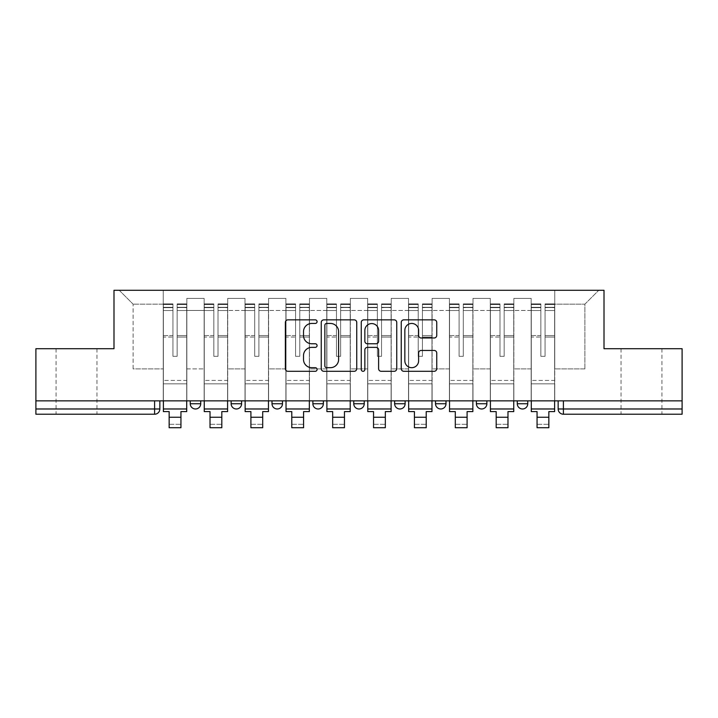 <?xml version="1.0" encoding="UTF-8"?>
<svg xmlns="http://www.w3.org/2000/svg" width="718" height="718" viewBox="0 0 718 718"><rect width="100%" height="100%" fill="white"/><g stroke="black" fill="none" stroke-linecap="round" stroke-linejoin="round"><path stroke-width="0.54" stroke-dasharray="3.59 2.69" d="M317.078 321.646A1.804 1.804 0 0 0 315.274 319.851L287.945 319.851A2.576 2.576 0 0 0 285.369 322.418L285.369 368.72A2.576 2.576 0 0 0 287.945 371.296L315.274 371.296A1.804 1.804 0 0 0 317.078 369.492A1.804 1.804 0 0 0 315.274 367.688L311.738 367.688A8.23 8.23 0 0 1 303.508 359.458L303.508 355.598A8.23 8.23 0 0 1 311.738 347.368L315.274 347.368A1.804 1.804 0 0 0 317.078 345.573A1.804 1.804 0 0 0 315.274 343.769L311.738 343.769A8.23 8.23 0 0 1 303.508 335.539L303.508 331.68A8.23 8.23 0 0 1 311.738 323.45L315.274 323.45A1.804 1.804 0 0 0 317.078 321.646M641.479 414.223L661.924 414.223L641.479 414.223M641.479 348.715L661.924 348.715L641.479 348.715M76.521 414.223L56.076 414.223L76.521 414.223M76.521 348.715L56.076 348.715L76.521 348.715M527.757 400.859L517.274 400.859L527.757 400.859L527.757 403.74A5.241 5.241 0 0 1 522.516 408.982A5.241 5.241 0 0 1 517.274 403.74L527.757 403.74M476.393 400.859L486.876 400.859L476.393 400.859L476.393 403.74A5.241 5.241 0 0 0 481.634 408.982A5.241 5.241 0 0 0 486.876 403.74L476.393 403.74M435.521 400.859L445.995 400.859L435.521 400.859M394.64 400.859L405.123 400.859L394.64 400.859M353.759 400.859L364.241 400.859L353.759 400.859L353.759 403.74L364.241 403.74M323.36 400.859L312.877 400.859L323.36 400.859L323.36 403.74A5.241 5.241 0 0 1 318.119 408.982A5.241 5.241 0 0 1 312.877 403.74L323.36 403.74M272.005 400.859L282.479 400.859L282.479 403.74L272.005 403.74L272.005 400.859L282.479 400.859M231.124 400.859L241.607 400.859L231.124 400.859L231.124 403.74L241.607 403.74A5.241 5.241 0 0 1 236.366 408.982M190.243 400.859L200.726 400.859L190.243 400.859L190.243 403.74L200.726 403.74A5.241 5.241 0 0 1 195.484 408.982M682.1 408.982L682.1 400.859L35.9 400.859L35.9 348.715L113.991 348.715L113.991 290.278L604.009 290.278L604.009 348.715L682.1 348.715L682.1 400.859L558.155 400.859L558.155 408.982A5.241 5.241 0 0 0 563.397 414.223L682.1 414.223L682.1 408.982L558.155 408.982M35.9 400.859L154.603 400.859L35.9 400.859L35.9 414.223L154.603 414.223L154.603 408.982L35.9 408.982M186.842 310.454L186.842 368.89L186.842 310.454L204.136 310.454L204.136 298.401L204.136 368.89L204.136 310.454L186.842 310.454M186.842 400.859L186.842 298.401L204.136 298.401L186.842 298.401L186.842 400.859L186.842 383.825L163.255 383.825L186.842 383.825L186.842 400.859L163.255 400.859L163.255 290.278L554.745 290.278L119.233 290.278L163.255 290.278L163.255 368.89L163.255 304.172L133.117 304.172L163.255 304.172L163.255 290.278L163.255 400.859L163.255 383.825L163.255 400.859L186.842 400.859M204.136 400.859L204.136 298.401L186.842 298.401L204.136 298.401L204.136 400.859L204.136 383.825L227.714 383.825L204.136 383.825L204.136 400.859L227.714 400.859L227.714 298.401L227.714 310.454L227.714 298.401L245.009 298.401L245.009 310.454L245.009 298.401L227.714 298.401L227.714 400.859L227.714 383.825L227.714 400.859L204.136 400.859M227.714 368.89L227.714 310.454L227.714 368.89L245.009 368.89L245.009 310.454L245.009 368.89L227.714 368.89M245.009 400.859L245.009 298.401L227.714 298.401L245.009 298.401L245.009 400.859L245.009 383.825L268.595 383.825L245.009 383.825L245.009 400.859L268.595 400.859L268.595 298.401L268.595 310.454L268.595 298.401L285.89 298.401L285.89 310.454L285.89 298.401L268.595 298.401L268.595 400.859L268.595 383.825L268.595 400.859L245.009 400.859M268.595 368.89L268.595 310.454L268.595 368.89L285.89 368.89L285.89 310.454L285.89 368.89L268.595 368.89M285.89 400.859L285.89 298.401L268.595 298.401L285.89 298.401L285.89 400.859L285.89 383.825L309.476 383.825L285.89 383.825L285.89 400.859L309.476 400.859L309.476 298.401L309.476 310.454L309.476 298.401L326.771 298.401L326.771 310.454L326.771 298.401L309.476 298.401L309.476 400.859L309.476 383.825L309.476 400.859L285.89 400.859M309.476 368.89L309.476 310.454L309.476 368.89L326.771 368.89L326.771 310.454L326.771 368.89L309.476 368.89M326.771 400.859L326.771 298.401L309.476 298.401L326.771 298.401L326.771 400.859L326.771 383.825L350.348 383.825L326.771 383.825L326.771 400.859L350.348 400.859L350.348 298.401L350.348 310.454L350.348 298.401L367.652 298.401L367.652 310.454L367.652 298.401L350.348 298.401L350.348 400.859L350.348 383.825L350.348 400.859L326.771 400.859M350.348 368.89L350.348 310.454L350.348 368.89L367.652 368.89L367.652 310.454L367.652 368.89L350.348 368.89M367.652 400.859L367.652 298.401L350.348 298.401L367.652 298.401L367.652 400.859L367.652 383.825L391.229 383.825L367.652 383.825L367.652 400.859L391.229 400.859L391.229 298.401L391.229 310.454L391.229 298.401L408.524 298.401L408.524 310.454L408.524 298.401L391.229 298.401L391.229 400.859L391.229 383.825L391.229 400.859L367.652 400.859M391.229 368.89L391.229 310.454L391.229 368.89L408.524 368.89L408.524 310.454L408.524 368.89L391.229 368.89M408.524 400.859L408.524 298.401L391.229 298.401L408.524 298.401L408.524 400.859L408.524 383.825L432.11 383.825L408.524 383.825L408.524 400.859L432.11 400.859L432.11 298.401L432.11 310.454L432.11 298.401L449.405 298.401L449.405 310.454L449.405 298.401L432.11 298.401L432.11 400.859L432.11 383.825L432.11 400.859L408.524 400.859M432.11 368.89L432.11 310.454L432.11 368.89L449.405 368.89L449.405 310.454L449.405 368.89L432.11 368.89M449.405 400.859L449.405 298.401L432.11 298.401L449.405 298.401L449.405 400.859L449.405 383.825L472.991 383.825L449.405 383.825L449.405 400.859L472.991 400.859L472.991 298.401L472.991 310.454L472.991 298.401L490.286 298.401L490.286 310.454L490.286 298.401L472.991 298.401L472.991 400.859L472.991 383.825L472.991 400.859L449.405 400.859M472.991 368.89L472.991 310.454L472.991 368.89L490.286 368.89L490.286 310.454L490.286 368.89L472.991 368.89M490.286 400.859L490.286 298.401L472.991 298.401L490.286 298.401L490.286 400.859L490.286 383.825L513.864 383.825L490.286 383.825L490.286 400.859L513.864 400.859L513.864 298.401L513.864 310.454L513.864 298.401L531.158 298.401L531.158 310.454L531.158 298.401L513.864 298.401L513.864 400.859L513.864 383.825L513.864 400.859L490.286 400.859M513.864 368.89L513.864 310.454L513.864 368.89L531.158 368.89L531.158 310.454L531.158 368.89L513.864 368.89M531.158 400.859L531.158 298.401L513.864 298.401L531.158 298.401L531.158 400.859L531.158 383.825L554.745 383.825L531.158 383.825L531.158 400.859L554.745 400.859L554.745 290.278L598.767 290.278L554.745 290.278L554.745 304.172L584.883 304.172L554.745 304.172L554.745 368.89L554.745 290.278L554.745 400.859L531.158 400.859L554.745 400.859L554.745 383.825L554.745 400.859L531.158 400.859M186.842 368.89L204.136 368.89L186.842 368.89M133.117 368.89L133.117 304.172L133.117 368.89L163.255 368.89L133.117 368.89M584.883 368.89L584.883 304.172L598.767 290.278L584.883 304.172L584.883 368.89L554.745 368.89L584.883 368.89M682.1 400.859L558.155 400.859M154.603 400.859L159.845 400.859L154.603 400.859L154.603 408.982L159.845 408.982M405.123 403.74L394.64 403.74A5.241 5.241 0 0 0 399.881 408.982M445.995 403.74A5.241 5.241 0 0 1 440.753 408.982A5.241 5.241 0 0 1 435.521 403.74L445.995 403.74M119.233 290.278L133.117 304.172L119.233 290.278M356.747 368.72L356.747 322.418A2.576 2.576 0 0 0 354.18 319.851L323.827 319.851A2.576 2.576 0 0 0 321.251 322.418L321.251 368.72A2.576 2.576 0 0 0 323.827 371.296L354.18 371.296A2.576 2.576 0 0 0 356.747 368.72M326.654 323.45A1.804 1.804 0 0 0 324.859 325.254L324.859 365.893A1.804 1.804 0 0 0 326.654 367.688L330.388 367.688A8.23 8.23 0 0 0 338.618 359.458L338.618 331.68A8.23 8.23 0 0 0 330.388 323.45L326.654 323.45M363.82 319.851L394.173 319.851A2.576 2.576 0 0 1 396.749 322.418L396.749 368.72A2.576 2.576 0 0 1 394.173 371.296L381.186 371.296A2.576 2.576 0 0 1 378.61 368.72L378.61 349.944A2.576 2.576 0 0 0 376.044 347.368L367.428 347.368A2.576 2.576 0 0 0 364.852 349.944L364.852 369.492A1.804 1.804 0 0 1 363.048 371.296A1.804 1.804 0 0 1 361.253 369.492L361.253 322.418A2.576 2.576 0 0 1 363.82 319.851M378.61 330.459A6.884 6.884 0 0 0 371.736 323.576A6.884 6.884 0 0 0 364.852 330.459L364.852 341.194A2.576 2.576 0 0 0 367.428 343.769L376.044 343.769A2.576 2.576 0 0 0 378.61 341.194L378.61 330.459M421.179 337.981L434.175 337.981A2.576 2.576 0 0 0 436.741 335.414L436.741 322.418A2.576 2.576 0 0 0 434.175 319.851L403.821 319.851A2.576 2.576 0 0 0 401.245 322.418L401.245 368.72A2.576 2.576 0 0 0 403.821 371.296L434.175 371.296A2.576 2.576 0 0 0 436.741 368.72L436.741 353.032A2.576 2.576 0 0 0 434.175 350.456L421.179 350.456A2.576 2.576 0 0 0 418.612 353.032L418.612 360.813A6.884 6.884 0 0 1 411.728 367.688A6.884 6.884 0 0 1 404.844 360.813L404.844 330.334A6.884 6.884 0 0 1 411.728 323.45A6.884 6.884 0 0 1 418.612 330.334L418.612 335.414A2.576 2.576 0 0 0 421.179 337.981M186.707 400.859L186.707 307.313L177.14 307.672L177.14 323.037L177.14 303.902L177.14 356.316L172.948 356.316L172.948 307.313L172.948 335.566L163.381 335.566L163.381 304.369L163.381 383.825L163.381 335.566L172.948 335.566L172.948 303.902L172.948 337.047L163.381 337.047L163.381 380.423L163.381 337.047L172.948 337.047L172.948 303.902L172.948 356.316L177.14 356.316L177.14 307.313L186.707 307.672L186.707 323.037L186.707 303.902L186.707 411.602L180.945 411.602L180.945 424.311L169.152 424.311L169.152 427.722L180.945 427.722L180.945 424.311L169.152 424.311L169.152 417.239L180.945 417.239M186.707 337.047L177.14 337.047L177.14 356.316L177.14 337.047L186.707 337.047L186.707 380.423L163.381 380.423L186.707 380.423L186.707 337.047M163.381 307.537L163.381 310.526L163.381 307.313L172.948 307.537L163.381 307.537M163.381 400.859L163.381 303.902L163.381 411.602L169.152 411.602L169.152 417.239M172.948 337.047L172.948 356.316L172.948 337.047M177.14 356.316L172.948 356.316L172.948 310.526L163.381 310.526L163.381 408.982L163.381 310.526L172.948 310.526L163.381 310.526L172.948 310.526L172.948 356.316L177.14 356.316L177.14 310.526L177.14 356.316L172.948 356.316L177.14 356.316L177.14 335.566L177.14 356.316L172.948 356.316L172.948 335.566L172.948 356.316L177.14 356.316M186.707 408.982L186.707 310.526L186.707 408.982L163.381 408.982M186.707 335.566L177.14 335.566L186.707 335.566L186.707 383.825L163.381 383.825L186.707 383.825L186.707 335.566M227.588 400.859L227.588 307.313L218.021 307.672L218.021 323.037L218.021 303.902L218.021 356.316L213.829 356.316L213.829 307.313L213.829 335.566L204.262 335.566L204.262 304.369L204.262 383.825L204.262 335.566L213.829 335.566L213.829 303.902L213.829 337.047L204.262 337.047L204.262 380.423L204.262 337.047L213.829 337.047L213.829 303.902L213.829 356.316L218.021 356.316L218.021 307.313L227.588 307.672L227.588 323.037L227.588 303.902L227.588 411.602L221.817 411.602L221.817 424.311L210.024 424.311L210.024 427.722L221.817 427.722L221.817 424.311L210.024 424.311L210.024 417.239L221.817 417.239M227.588 337.047L218.021 337.047L218.021 356.316L218.021 337.047L227.588 337.047L227.588 380.423L204.262 380.423L227.588 380.423L227.588 337.047M204.262 307.537L204.262 310.526L204.262 307.313L213.829 307.537L204.262 307.537M204.262 400.859L204.262 303.902L204.262 411.602L210.024 411.602L210.024 417.239M213.829 337.047L213.829 356.316L213.829 337.047M218.021 356.316L213.829 356.316L213.829 310.526L204.262 310.526L204.262 408.982L204.262 310.526L213.829 310.526L204.262 310.526L213.829 310.526L213.829 356.316L218.021 356.316L218.021 310.526L218.021 356.316L213.829 356.316L218.021 356.316L218.021 335.566L218.021 356.316L213.829 356.316L213.829 335.566L213.829 356.316L218.021 356.316M227.588 408.982L227.588 310.526L227.588 408.982L204.262 408.982M227.588 335.566L218.021 335.566L227.588 335.566L227.588 383.825L204.262 383.825L227.588 383.825L227.588 335.566M268.46 400.859L268.46 307.313L258.902 307.672L258.902 323.037L258.902 303.902L258.902 356.316L254.71 356.316L254.71 307.313L254.71 335.566L245.143 335.566L245.143 304.369L245.143 383.825L245.143 335.566L254.71 335.566L254.71 303.902L254.71 337.047L245.143 337.047L245.143 380.423L245.143 337.047L254.71 337.047L254.71 303.902L254.71 356.316L258.902 356.316L258.902 307.313L268.46 307.672L268.46 323.037L268.46 303.902L268.46 411.602L262.698 411.602L262.698 424.311L250.905 424.311L250.905 427.722L262.698 427.722L262.698 424.311L250.905 424.311L250.905 417.239L262.698 417.239M268.46 337.047L258.902 337.047L258.902 356.316L258.902 337.047L268.46 337.047L268.46 380.423L245.143 380.423L268.46 380.423L268.46 337.047M245.143 307.537L245.143 310.526L245.143 307.313L254.71 307.537L245.143 307.537M245.143 400.859L245.143 303.902L245.143 411.602L250.905 411.602L250.905 417.239M254.71 337.047L254.71 356.316L254.71 337.047M258.902 356.316L254.71 356.316L254.71 310.526L245.143 310.526L245.143 408.982L245.143 310.526L254.71 310.526L245.143 310.526L254.71 310.526L254.71 356.316L258.902 356.316L258.902 310.526L258.902 356.316L254.71 356.316L258.902 356.316L258.902 335.566L258.902 356.316L254.71 356.316L254.71 335.566L254.71 356.316L258.902 356.316M268.46 408.982L268.46 310.526L268.46 408.982L245.143 408.982M268.46 335.566L258.902 335.566L268.46 335.566L268.46 383.825L245.143 383.825L268.46 383.825L268.46 335.566M309.341 400.859L309.341 307.313L299.774 307.672L299.774 323.037L299.774 303.902L299.774 356.316L295.583 356.316L295.583 307.313L295.583 335.566L286.024 335.566L286.024 304.369L286.024 383.825L286.024 335.566L295.583 335.566L295.583 303.902L295.583 337.047L286.024 337.047L286.024 380.423L286.024 337.047L295.583 337.047L295.583 303.902L295.583 356.316L299.774 356.316L299.774 307.313L309.341 307.672L309.341 323.037L309.341 303.902L309.341 411.602L303.579 411.602L303.579 424.311L291.786 424.311L291.786 427.722L303.579 427.722L303.579 424.311L291.786 424.311L291.786 417.239L303.579 417.239M309.341 337.047L299.774 337.047L299.774 356.316L299.774 337.047L309.341 337.047L309.341 380.423L286.024 380.423L309.341 380.423L309.341 337.047M286.024 307.537L286.024 310.526L286.024 307.313L295.583 307.537L286.024 307.537M286.024 400.859L286.024 303.902L286.024 411.602L291.786 411.602L291.786 417.239M295.583 337.047L295.583 356.316L295.583 337.047M299.774 356.316L295.583 356.316L295.583 310.526L286.024 310.526L286.024 408.982L286.024 310.526L295.583 310.526L286.024 310.526L295.583 310.526L295.583 356.316L299.774 356.316L299.774 310.526L299.774 356.316L295.583 356.316L299.774 356.316L299.774 335.566L299.774 356.316L295.583 356.316L295.583 335.566L295.583 356.316L299.774 356.316M309.341 408.982L309.341 310.526L309.341 408.982L286.024 408.982M309.341 335.566L299.774 335.566L309.341 335.566L309.341 383.825L286.024 383.825L309.341 383.825L309.341 335.566M350.222 400.859L350.222 307.313L340.655 307.672L340.655 323.037L340.655 303.902L340.655 356.316L336.464 356.316L336.464 307.313L336.464 335.566L326.896 335.566L326.896 304.369L326.896 383.825L326.896 335.566L336.464 335.566L336.464 303.902L336.464 337.047L326.896 337.047L326.896 380.423L326.896 337.047L336.464 337.047L336.464 303.902L336.464 356.316L340.655 356.316L340.655 307.313L350.222 307.672L350.222 323.037L350.222 303.902L350.222 411.602L344.461 411.602L344.461 424.311L332.667 424.311L332.667 427.722L344.461 427.722L344.461 424.311L332.667 424.311L332.667 417.239L344.461 417.239M350.222 337.047L340.655 337.047L340.655 356.316L340.655 337.047L350.222 337.047L350.222 380.423L326.896 380.423L350.222 380.423L350.222 337.047M326.896 307.537L326.896 310.526L326.896 307.313L336.464 307.537L326.896 307.537M326.896 400.859L326.896 303.902L326.896 411.602L332.667 411.602L332.667 417.239M336.464 337.047L336.464 356.316L336.464 337.047M340.655 356.316L336.464 356.316L336.464 310.526L326.896 310.526L326.896 408.982L326.896 310.526L336.464 310.526L326.896 310.526L336.464 310.526L336.464 356.316L340.655 356.316L340.655 310.526L340.655 356.316L336.464 356.316L340.655 356.316L340.655 335.566L340.655 356.316L336.464 356.316L336.464 335.566L336.464 356.316L340.655 356.316M350.222 408.982L350.222 310.526L350.222 408.982L326.896 408.982M350.222 335.566L340.655 335.566L350.222 335.566L350.222 383.825L326.896 383.825L350.222 383.825L350.222 335.566M391.104 400.859L391.104 307.313L381.536 307.672L381.536 323.037L381.536 303.902L381.536 356.316L377.345 356.316L377.345 307.313L377.345 335.566L367.778 335.566L367.778 304.369L367.778 383.825L367.778 335.566L377.345 335.566L377.345 303.902L377.345 337.047L367.778 337.047L367.778 380.423L367.778 337.047L377.345 337.047L377.345 303.902L377.345 356.316L381.536 356.316L381.536 307.313L391.104 307.672L391.104 323.037L391.104 303.902L391.104 411.602L385.333 411.602L385.333 424.311L373.539 424.311L373.539 427.722L385.333 427.722L385.333 424.311L373.539 424.311L373.539 417.239L385.333 417.239M391.104 337.047L381.536 337.047L381.536 356.316L381.536 337.047L391.104 337.047L391.104 380.423L367.778 380.423L391.104 380.423L391.104 337.047M367.778 307.537L367.778 310.526L367.778 307.313L377.345 307.537L367.778 307.537M367.778 400.859L367.778 303.902L367.778 411.602L373.539 411.602L373.539 417.239M377.345 337.047L377.345 356.316L377.345 337.047M381.536 356.316L377.345 356.316L377.345 310.526L367.778 310.526L367.778 408.982L367.778 310.526L377.345 310.526L367.778 310.526L377.345 310.526L377.345 356.316L381.536 356.316L381.536 310.526L381.536 356.316L377.345 356.316L381.536 356.316L381.536 335.566L381.536 356.316L377.345 356.316L377.345 335.566L377.345 356.316L381.536 356.316M391.104 408.982L391.104 310.526L391.104 408.982L367.778 408.982M391.104 335.566L381.536 335.566L391.104 335.566L391.104 383.825L367.778 383.825L391.104 383.825L391.104 335.566M431.976 400.859L431.976 307.313L422.417 307.672L422.417 323.037L422.417 303.902L422.417 356.316L418.226 356.316L418.226 307.313L418.226 335.566L408.659 335.566L408.659 304.369L408.659 383.825L408.659 335.566L418.226 335.566L418.226 303.902L418.226 337.047L408.659 337.047L408.659 380.423L408.659 337.047L418.226 337.047L418.226 303.902L418.226 356.316L422.417 356.316L422.417 307.313L431.976 307.672L431.976 323.037L431.976 303.902L431.976 411.602L426.214 411.602L426.214 424.311L414.421 424.311L414.421 427.722L426.214 427.722L426.214 424.311L414.421 424.311L414.421 417.239L426.214 417.239M431.976 337.047L422.417 337.047L422.417 356.316L422.417 337.047L431.976 337.047L431.976 380.423L408.659 380.423L431.976 380.423L431.976 337.047M408.659 307.537L408.659 310.526L408.659 307.313L418.226 307.537L408.659 307.537M408.659 400.859L408.659 303.902L408.659 411.602L414.421 411.602L414.421 417.239M418.226 337.047L418.226 356.316L418.226 337.047M422.417 356.316L418.226 356.316L418.226 310.526L408.659 310.526L408.659 408.982L408.659 310.526L418.226 310.526L408.659 310.526L418.226 310.526L418.226 356.316L422.417 356.316L422.417 310.526L422.417 356.316L418.226 356.316L422.417 356.316L422.417 335.566L422.417 356.316L418.226 356.316L418.226 335.566L418.226 356.316L422.417 356.316M431.976 408.982L431.976 310.526L431.976 408.982L408.659 408.982M431.976 335.566L422.417 335.566L431.976 335.566L431.976 383.825L408.659 383.825L431.976 383.825L431.976 335.566M472.857 400.859L472.857 307.313L463.29 307.672L463.29 323.037L463.29 303.902L463.29 356.316L459.098 356.316L459.098 307.313L459.098 335.566L449.54 335.566L449.54 304.369L449.54 383.825L449.54 335.566L459.098 335.566L459.098 303.902L459.098 337.047L449.54 337.047L449.54 380.423L449.54 337.047L459.098 337.047L459.098 303.902L459.098 356.316L463.29 356.316L463.29 307.313L472.857 307.672L472.857 323.037L472.857 303.902L472.857 411.602L467.095 411.602L467.095 424.311L455.302 424.311L455.302 427.722L467.095 427.722L467.095 424.311L455.302 424.311L455.302 417.239L467.095 417.239M472.857 337.047L463.29 337.047L463.29 356.316L463.29 337.047L472.857 337.047L472.857 380.423L449.54 380.423L472.857 380.423L472.857 337.047M449.54 307.537L449.54 310.526L449.54 307.313L459.098 307.537L449.54 307.537M449.54 400.859L449.54 303.902L449.54 411.602L455.302 411.602L455.302 417.239M459.098 337.047L459.098 356.316L459.098 337.047M463.29 356.316L459.098 356.316L459.098 310.526L449.54 310.526L449.54 408.982L449.54 310.526L459.098 310.526L449.54 310.526L459.098 310.526L459.098 356.316L463.29 356.316L463.29 310.526L463.29 356.316L459.098 356.316L463.29 356.316L463.29 335.566L463.29 356.316L459.098 356.316L459.098 335.566L459.098 356.316L463.29 356.316M472.857 408.982L472.857 310.526L472.857 408.982L449.54 408.982M472.857 335.566L463.29 335.566L472.857 335.566L472.857 383.825L449.54 383.825L472.857 383.825L472.857 335.566M513.738 400.859L513.738 307.313L504.171 307.672L504.171 323.037L504.171 303.902L504.171 356.316L499.979 356.316L499.979 307.313L499.979 335.566L490.412 335.566L490.412 304.369L490.412 383.825L490.412 335.566L499.979 335.566L499.979 303.902L499.979 337.047L490.412 337.047L490.412 380.423L490.412 337.047L499.979 337.047L499.979 303.902L499.979 356.316L504.171 356.316L504.171 307.313L513.738 307.672L513.738 323.037L513.738 303.902L513.738 411.602L507.976 411.602L507.976 424.311L496.183 424.311L496.183 427.722L507.976 427.722L507.976 424.311L496.183 424.311L496.183 417.239L507.976 417.239M513.738 337.047L504.171 337.047L504.171 356.316L504.171 337.047L513.738 337.047L513.738 380.423L490.412 380.423L513.738 380.423L513.738 337.047M490.412 307.537L490.412 310.526L490.412 307.313L499.979 307.537L490.412 307.537M490.412 400.859L490.412 303.902L490.412 411.602L496.183 411.602L496.183 417.239M499.979 337.047L499.979 356.316L499.979 337.047M504.171 356.316L499.979 356.316L499.979 310.526L490.412 310.526L490.412 408.982L490.412 310.526L499.979 310.526L490.412 310.526L499.979 310.526L499.979 356.316L504.171 356.316L504.171 310.526L504.171 356.316L499.979 356.316L504.171 356.316L504.171 335.566L504.171 356.316L499.979 356.316L499.979 335.566L499.979 356.316L504.171 356.316M513.738 408.982L513.738 310.526L513.738 408.982L490.412 408.982M513.738 335.566L504.171 335.566L513.738 335.566L513.738 383.825L490.412 383.825L513.738 383.825L513.738 335.566M554.619 400.859L554.619 307.313L545.052 307.672L545.052 323.037L545.052 303.902L545.052 356.316L540.86 356.316L540.86 307.313L540.86 335.566L531.293 335.566L531.293 304.369L531.293 383.825L531.293 335.566L540.86 335.566L540.86 303.902L540.86 337.047L531.293 337.047L531.293 380.423L531.293 337.047L540.86 337.047L540.86 303.902L540.86 356.316L545.052 356.316L545.052 307.313L554.619 307.672L554.619 323.037L554.619 303.902L554.619 411.602L548.848 411.602L548.848 424.311L537.055 424.311L537.055 427.722L548.848 427.722L548.848 424.311L537.055 424.311L537.055 417.239L548.848 417.239M554.619 337.047L545.052 337.047L545.052 356.316L545.052 337.047L554.619 337.047L554.619 380.423L531.293 380.423L554.619 380.423L554.619 337.047M531.293 307.537L531.293 310.526L531.293 307.313L540.86 307.537L531.293 307.537M531.293 400.859L531.293 303.902L531.293 411.602L537.055 411.602L537.055 417.239M540.86 337.047L540.86 356.316L540.86 337.047M545.052 356.316L540.86 356.316L540.86 310.526L531.293 310.526L531.293 408.982L531.293 310.526L540.86 310.526L531.293 310.526L540.86 310.526L540.86 356.316L545.052 356.316L545.052 310.526L545.052 356.316L540.86 356.316L545.052 356.316L545.052 335.566L545.052 356.316L540.86 356.316L540.86 335.566L540.86 356.316L545.052 356.316M554.619 408.982L554.619 310.526L554.619 408.982L531.293 408.982M554.619 335.566L545.052 335.566L554.619 335.566L554.619 383.825L531.293 383.825L554.619 383.825L554.619 335.566M531.158 310.454L513.864 310.454L531.158 310.454M490.286 310.454L472.991 310.454L490.286 310.454M449.405 310.454L432.11 310.454L449.405 310.454M408.524 310.454L391.229 310.454L408.524 310.454M367.652 310.454L350.348 310.454L367.652 310.454M326.771 310.454L309.476 310.454L326.771 310.454M285.89 310.454L268.595 310.454L285.89 310.454M245.009 310.454L227.714 310.454L245.009 310.454M563.397 400.859L563.397 414.223M172.948 307.672L163.381 307.672L172.948 307.672M186.707 304.369L177.14 304.369L186.707 304.369M186.707 310.526L177.14 310.526L186.707 310.526M172.948 304.369L163.381 304.369L172.948 304.369M172.948 304.504L163.381 304.504L172.948 304.504M186.707 304.504L177.14 304.504L186.707 304.504M186.707 307.537L177.14 307.537L186.707 307.537M213.829 307.672L204.262 307.672L213.829 307.672M227.588 304.369L218.021 304.369L227.588 304.369M227.588 310.526L218.021 310.526L227.588 310.526M213.829 304.369L204.262 304.369L213.829 304.369M213.829 304.504L204.262 304.504L213.829 304.504M227.588 304.504L218.021 304.504L227.588 304.504M227.588 307.537L218.021 307.537L227.588 307.537M254.71 307.672L245.143 307.672L254.71 307.672M268.46 304.369L258.902 304.369L268.46 304.369M268.46 310.526L258.902 310.526L268.46 310.526M254.71 304.369L245.143 304.369L254.71 304.369M254.71 304.504L245.143 304.504L254.71 304.504M268.46 304.504L258.902 304.504L268.46 304.504M268.46 307.537L258.902 307.537L268.46 307.537M295.583 307.672L286.024 307.672L295.583 307.672M309.341 304.369L299.774 304.369L309.341 304.369M309.341 310.526L299.774 310.526L309.341 310.526M295.583 304.369L286.024 304.369L295.583 304.369M295.583 304.504L286.024 304.504L295.583 304.504M309.341 304.504L299.774 304.504L309.341 304.504M309.341 307.537L299.774 307.537L309.341 307.537M336.464 307.672L326.896 307.672L336.464 307.672M350.222 304.369L340.655 304.369L350.222 304.369M350.222 310.526L340.655 310.526L350.222 310.526M336.464 304.369L326.896 304.369L336.464 304.369M336.464 304.504L326.896 304.504L336.464 304.504M350.222 304.504L340.655 304.504L350.222 304.504M350.222 307.537L340.655 307.537L350.222 307.537M377.345 307.672L367.778 307.672L377.345 307.672M391.104 304.369L381.536 304.369L391.104 304.369M391.104 310.526L381.536 310.526L391.104 310.526M377.345 304.369L367.778 304.369L377.345 304.369M377.345 304.504L367.778 304.504L377.345 304.504M391.104 304.504L381.536 304.504L391.104 304.504M391.104 307.537L381.536 307.537L391.104 307.537M418.226 307.672L408.659 307.672L418.226 307.672M431.976 304.369L422.417 304.369L431.976 304.369M431.976 310.526L422.417 310.526L431.976 310.526M418.226 304.369L408.659 304.369L418.226 304.369M418.226 304.504L408.659 304.504L418.226 304.504M431.976 304.504L422.417 304.504L431.976 304.504M431.976 307.537L422.417 307.537L431.976 307.537M459.098 307.672L449.54 307.672L459.098 307.672M472.857 304.369L463.29 304.369L472.857 304.369M472.857 310.526L463.29 310.526L472.857 310.526M459.098 304.369L449.54 304.369L459.098 304.369M459.098 304.504L449.54 304.504L459.098 304.504M472.857 304.504L463.29 304.504L472.857 304.504M472.857 307.537L463.29 307.537L472.857 307.537M499.979 307.672L490.412 307.672L499.979 307.672M513.738 304.369L504.171 304.369L513.738 304.369M513.738 310.526L504.171 310.526L513.738 310.526M499.979 304.369L490.412 304.369L499.979 304.369M499.979 304.504L490.412 304.504L499.979 304.504M513.738 304.504L504.171 304.504L513.738 304.504M513.738 307.537L504.171 307.537L513.738 307.537M540.86 307.672L531.293 307.672L540.86 307.672M554.619 304.369L545.052 304.369L554.619 304.369M554.619 310.526L545.052 310.526L554.619 310.526M540.86 304.369L531.293 304.369L540.86 304.369M540.86 304.504L531.293 304.504L540.86 304.504M554.619 304.504L545.052 304.504L554.619 304.504M554.619 307.537L545.052 307.537L554.619 307.537M621.043 348.715L621.043 414.223M56.076 348.715L56.076 414.223M96.957 348.715L96.957 414.223M661.924 348.715L661.924 414.223M186.707 303.902L177.14 303.902L186.707 303.902M172.948 307.313L163.381 307.313L172.948 307.313M172.948 303.902L163.381 303.902L172.948 303.902M186.707 307.313L177.14 307.313L186.707 307.313M227.588 303.902L218.021 303.902L227.588 303.902M213.829 307.313L204.262 307.313L213.829 307.313M213.829 303.902L204.262 303.902L213.829 303.902M227.588 307.313L218.021 307.313L227.588 307.313M268.46 303.902L258.902 303.902L268.46 303.902M254.71 307.313L245.143 307.313L254.71 307.313M254.71 303.902L245.143 303.902L254.71 303.902M268.46 307.313L258.902 307.313L268.46 307.313M309.341 303.902L299.774 303.902L309.341 303.902M295.583 307.313L286.024 307.313L295.583 307.313M295.583 303.902L286.024 303.902L295.583 303.902M309.341 307.313L299.774 307.313L309.341 307.313M350.222 303.902L340.655 303.902L350.222 303.902M336.464 307.313L326.896 307.313L336.464 307.313M336.464 303.902L326.896 303.902L336.464 303.902M350.222 307.313L340.655 307.313L350.222 307.313M391.104 303.902L381.536 303.902L391.104 303.902M377.345 307.313L367.778 307.313L377.345 307.313M377.345 303.902L367.778 303.902L377.345 303.902M391.104 307.313L381.536 307.313L391.104 307.313M431.976 303.902L422.417 303.902L431.976 303.902M418.226 307.313L408.659 307.313L418.226 307.313M418.226 303.902L408.659 303.902L418.226 303.902M431.976 307.313L422.417 307.313L431.976 307.313M472.857 303.902L463.29 303.902L472.857 303.902M459.098 307.313L449.54 307.313L459.098 307.313M459.098 303.902L449.54 303.902L459.098 303.902M472.857 307.313L463.29 307.313L472.857 307.313M513.738 303.902L504.171 303.902L513.738 303.902M499.979 307.313L490.412 307.313L499.979 307.313M499.979 303.902L490.412 303.902L499.979 303.902M513.738 307.313L504.171 307.313L513.738 307.313M554.619 303.902L545.052 303.902L554.619 303.902M540.86 307.313L531.293 307.313L540.86 307.313M540.86 303.902L531.293 303.902L540.86 303.902M554.619 307.313L545.052 307.313L554.619 307.313"/><path stroke-width="1.08" d="M317.078 321.646A1.804 1.804 0 0 0 315.274 319.851L287.945 319.851A2.576 2.576 0 0 0 285.369 322.418L285.369 368.72A2.576 2.576 0 0 0 287.945 371.296L315.274 371.296A1.804 1.804 0 0 0 317.078 369.492A1.804 1.804 0 0 0 315.274 367.688L311.738 367.688A8.23 8.23 0 0 1 303.508 359.458L303.508 355.598A8.23 8.23 0 0 1 311.738 347.368L315.274 347.368A1.804 1.804 0 0 0 317.078 345.573A1.804 1.804 0 0 0 315.274 343.769L311.738 343.769A8.23 8.23 0 0 1 303.508 335.539L303.508 331.68A8.23 8.23 0 0 1 311.738 323.45L315.274 323.45A1.804 1.804 0 0 0 317.078 321.646M517.274 400.859L517.274 403.74L527.757 403.74A5.241 5.241 0 0 1 522.516 408.982A5.241 5.241 0 0 1 517.274 403.74L517.274 400.859M435.521 400.859L435.521 403.74L445.995 403.74A5.241 5.241 0 0 1 440.753 408.982A5.241 5.241 0 0 1 435.521 403.74L435.521 400.859M394.64 400.859L394.64 403.74L405.123 403.74A5.241 5.241 0 0 1 399.881 408.982A5.241 5.241 0 0 1 394.64 403.74L394.64 400.859M312.877 400.859L312.877 403.74L323.36 403.74A5.241 5.241 0 0 1 318.119 408.982A5.241 5.241 0 0 1 312.877 403.74L312.877 400.859M434.175 337.981A2.576 2.576 0 0 0 436.741 335.414L436.741 322.418A2.576 2.576 0 0 0 434.175 319.851L403.821 319.851A2.576 2.576 0 0 0 401.245 322.418L401.245 368.72A2.576 2.576 0 0 0 403.821 371.296L434.175 371.296A2.576 2.576 0 0 0 436.741 368.72L436.741 353.032A2.576 2.576 0 0 0 434.175 350.456L421.179 350.456A2.576 2.576 0 0 0 418.612 353.032L418.612 360.813A6.884 6.884 0 0 1 411.728 367.688A6.884 6.884 0 0 1 404.844 360.813L404.844 330.334A6.884 6.884 0 0 1 411.728 323.45A6.884 6.884 0 0 1 418.612 330.334L418.612 335.414A2.576 2.576 0 0 0 421.179 337.981L434.175 337.981M35.9 400.859L35.9 348.715L113.991 348.715L113.991 290.278L604.009 290.278L604.009 348.715L682.1 348.715L682.1 400.859L35.9 400.859L35.9 408.982L159.845 408.982L159.845 400.859L159.845 408.982A5.241 5.241 0 0 1 154.603 414.223L35.9 414.223L35.9 408.982M356.747 322.418A2.576 2.576 0 0 0 354.18 319.851L323.827 319.851A2.576 2.576 0 0 0 321.251 322.418L321.251 368.72A2.576 2.576 0 0 0 323.827 371.296L354.18 371.296A2.576 2.576 0 0 0 356.747 368.72L356.747 322.418M363.82 319.851L394.173 319.851A2.576 2.576 0 0 1 396.749 322.418L396.749 368.72A2.576 2.576 0 0 1 394.173 371.296L381.186 371.296A2.576 2.576 0 0 1 378.61 368.72L378.61 349.944A2.576 2.576 0 0 0 376.044 347.368L367.428 347.368A2.576 2.576 0 0 0 364.852 349.944L364.852 369.492A1.804 1.804 0 0 1 363.048 371.296A1.804 1.804 0 0 1 361.253 369.492L361.253 322.418A2.576 2.576 0 0 1 363.82 319.851M558.155 400.859L558.155 408.982L682.1 408.982L682.1 414.223L563.397 414.223A5.241 5.241 0 0 1 558.155 408.982M682.1 400.859L682.1 408.982M527.757 400.859L527.757 403.74M486.876 400.859L486.876 403.74A5.241 5.241 0 0 1 481.634 408.982A5.241 5.241 0 0 1 476.393 403.74L486.876 403.74L486.876 400.859M476.393 400.859L476.393 403.74M445.995 400.859L445.995 403.74L445.995 400.859M405.123 403.74L405.123 400.859L405.123 403.74A5.241 5.241 0 0 1 399.881 408.982M364.241 400.859L364.241 403.74A5.241 5.241 0 0 1 359 408.982A5.241 5.241 0 0 1 353.759 403.74A5.241 5.241 0 0 0 359 408.982A5.241 5.241 0 0 0 364.241 403.74L364.241 400.859M353.759 400.859L353.759 403.74L364.241 403.74M323.36 400.859L323.36 403.74M282.479 400.859L282.479 403.74A5.241 5.241 0 0 1 277.247 408.982A5.241 5.241 0 0 1 272.005 403.74A5.241 5.241 0 0 0 277.247 408.982A5.241 5.241 0 0 0 282.479 403.74L272.005 403.74L272.005 400.859M231.124 400.859L231.124 403.74L241.607 403.74L241.607 400.859L241.607 403.74A5.241 5.241 0 0 1 236.366 408.982A5.241 5.241 0 0 1 231.124 403.74A5.241 5.241 0 0 0 236.366 408.982M190.243 400.859L190.243 403.74L200.726 403.74L200.726 400.859L200.726 403.74A5.241 5.241 0 0 1 195.484 408.982A5.241 5.241 0 0 1 190.243 403.74A5.241 5.241 0 0 0 195.484 408.982M154.603 400.859L154.603 414.223A5.241 5.241 0 0 0 159.845 408.982M326.654 323.45A1.804 1.804 0 0 0 324.859 325.254L324.859 365.893A1.804 1.804 0 0 0 326.654 367.688L330.388 367.688A8.23 8.23 0 0 0 338.618 359.458L338.618 331.68A8.23 8.23 0 0 0 330.388 323.45L326.654 323.45M378.61 330.459A6.884 6.884 0 0 0 371.736 323.576A6.884 6.884 0 0 0 364.852 330.459L364.852 341.194A2.576 2.576 0 0 0 367.428 343.769L376.044 343.769A2.576 2.576 0 0 0 378.61 341.194L378.61 330.459M163.381 408.982L186.707 408.982L186.707 411.602L180.945 411.602L180.945 427.722L169.152 427.722L169.152 411.602L163.381 411.602L163.381 400.859M186.707 408.982L186.707 400.859M204.262 408.982L227.588 408.982L227.588 411.602L221.817 411.602L221.817 427.722L210.024 427.722L210.024 411.602L204.262 411.602L204.262 400.859M227.588 408.982L227.588 400.859M245.143 408.982L268.46 408.982L268.46 411.602L262.698 411.602L262.698 427.722L250.905 427.722L250.905 411.602L245.143 411.602L245.143 400.859M268.46 408.982L268.46 400.859M286.024 408.982L309.341 408.982L309.341 411.602L303.579 411.602L303.579 427.722L291.786 427.722L291.786 411.602L286.024 411.602L286.024 400.859M309.341 408.982L309.341 400.859M326.896 408.982L350.222 408.982L350.222 411.602L344.461 411.602L344.461 427.722L332.667 427.722L332.667 411.602L326.896 411.602L326.896 400.859M350.222 408.982L350.222 400.859M367.778 408.982L391.104 408.982L391.104 411.602L385.333 411.602L385.333 427.722L373.539 427.722L373.539 411.602L367.778 411.602L367.778 400.859M391.104 408.982L391.104 400.859M408.659 408.982L431.976 408.982L431.976 411.602L426.214 411.602L426.214 427.722L414.421 427.722L414.421 411.602L408.659 411.602L408.659 400.859M431.976 408.982L431.976 400.859M449.54 408.982L472.857 408.982L472.857 411.602L467.095 411.602L467.095 427.722L455.302 427.722L455.302 411.602L449.54 411.602L449.54 400.859M472.857 408.982L472.857 400.859M490.412 408.982L513.738 408.982L513.738 411.602L507.976 411.602L507.976 427.722L496.183 427.722L496.183 411.602L490.412 411.602L490.412 400.859M513.738 408.982L513.738 400.859M531.293 408.982L554.619 408.982L554.619 411.602L548.848 411.602L548.848 427.722L537.055 427.722L537.055 411.602L531.293 411.602L531.293 400.859M554.619 408.982L554.619 400.859M563.397 400.859L563.397 414.223M169.152 417.239L180.945 417.239M210.024 417.239L221.817 417.239M250.905 417.239L262.698 417.239M291.786 417.239L303.579 417.239M332.667 417.239L344.461 417.239M373.539 417.239L385.333 417.239M414.421 417.239L426.214 417.239M455.302 417.239L467.095 417.239M496.183 417.239L507.976 417.239M537.055 417.239L548.848 417.239"/></g></svg>
